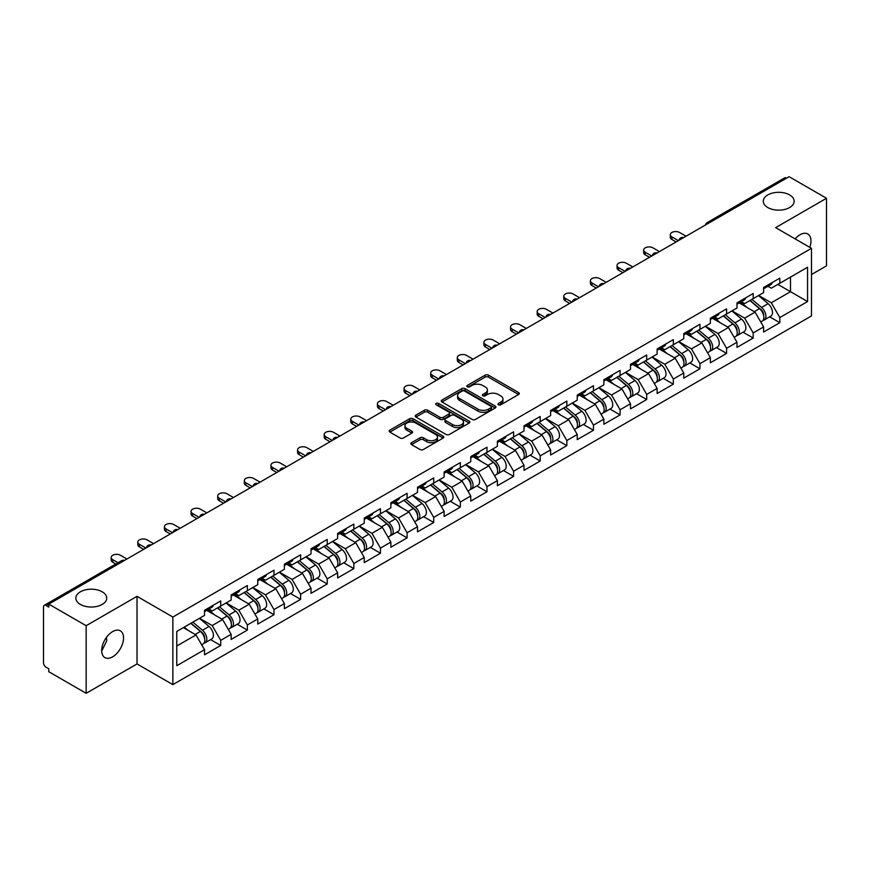 <?xml version="1.0" encoding="UTF-8"?>
<svg xmlns="http://www.w3.org/2000/svg" width="870" height="870" viewBox="0 0 870 870"><rect width="100%" height="100%" fill="white"/><g stroke="black" fill="none" stroke-linecap="round" stroke-linejoin="round"><path stroke-width="1.3" d="M767.797 207.538A15.442 8.917 180 0 1 763.273 201.231A15.442 8.917 180 0 1 772.799 192.999A15.442 8.917 180 0 1 789.634 194.923A15.442 8.917 180 0 1 794.158 201.231A15.442 8.917 180 0 1 784.62 209.474A15.442 8.917 180 0 1 767.797 207.538M80.366 604.422A15.442 8.917 180 0 1 75.842 598.114A15.442 8.917 180 0 1 85.38 589.882A15.442 8.917 180 0 1 102.203 591.807A15.442 8.917 180 0 1 106.727 598.114A15.442 8.917 180 0 1 97.201 606.357A15.442 8.917 180 0 1 80.366 604.422M498.445 404.778A1.653 0.957 0 0 0 500.794 404.778L518.596 394.501A2.371 1.37 0 0 0 519.292 393.534A2.371 1.37 0 0 0 518.596 392.566L488.44 375.155A2.371 1.37 0 0 0 485.09 375.155L467.288 385.432A1.653 0.957 0 0 0 466.809 386.117A1.653 0.957 0 0 0 467.288 386.791A1.653 0.957 0 0 0 469.637 386.791L471.942 385.464A7.58 4.372 0 0 1 482.665 385.464L485.177 386.911A7.58 4.372 0 0 1 487.396 390.01A7.58 4.372 0 0 1 485.177 393.099L482.872 394.425A1.653 0.957 0 0 0 482.382 395.11A1.653 0.957 0 0 0 482.872 395.785A1.653 0.957 0 0 0 485.221 395.785L487.515 394.458A7.58 4.372 0 0 1 498.238 394.458L500.75 395.904A7.58 4.372 0 0 1 502.969 399.004A7.58 4.372 0 0 1 500.75 402.092L498.445 403.43A1.653 0.957 0 0 0 497.966 404.104A1.653 0.957 0 0 0 498.445 404.778L498.445 403.43M106.466 637.362L106.727 640.831L101.703 651.097M112.621 631.62A15.442 8.917 -60 0 1 120.343 630.859A15.442 8.917 -60 0 1 122.713 643.234A15.442 8.917 -60 0 1 112.621 656.839A15.442 8.917 -60 0 1 104.9 657.611A15.442 8.917 -60 0 1 102.529 645.236A15.442 8.917 -60 0 1 112.621 631.62M795.147 238.902A15.442 8.917 -60 0 1 800.052 234.737A15.442 8.917 -60 0 1 807.773 233.976A15.442 8.917 -60 0 1 809.807 247.363M411.553 442.667A2.371 1.37 0 0 0 410.857 443.635A2.371 1.37 0 0 0 411.553 444.603L420.014 449.485A2.371 1.37 0 0 0 423.364 449.485L443.124 438.078A2.371 1.37 0 0 0 443.82 437.11A2.371 1.37 0 0 0 443.124 436.142L412.978 418.731A2.371 1.37 0 0 0 409.629 418.731L389.858 430.139A2.371 1.37 0 0 0 389.162 431.107A2.371 1.37 0 0 0 389.858 432.075L400.069 437.98A2.371 1.37 0 0 0 403.43 437.98L411.88 433.097A2.371 1.37 0 0 0 412.576 432.129A2.371 1.37 0 0 0 411.88 431.161L406.823 428.236A6.34 3.654 0 0 1 404.963 425.647A6.34 3.654 0 0 1 408.878 422.265A6.34 3.654 0 0 1 415.784 423.059L435.631 434.521A6.34 3.654 0 0 1 437.49 437.11A6.34 3.654 0 0 1 433.575 440.481A6.34 3.654 0 0 1 426.67 439.698L423.364 437.784A2.371 1.37 0 0 0 420.014 437.784L411.553 442.667L411.553 444.603L420.014 439.752L420.014 437.784M137.025 596.341L86.163 625.704L48.785 604.128L789.123 176.697L826.5 198.273L775.638 227.635L811.482 248.331L172.858 617.037L137.025 596.341L137.025 663.94L172.858 684.625L172.858 617.037M472.105 419.405A2.371 1.37 0 0 0 475.455 419.405L495.226 407.997A2.371 1.37 0 0 0 495.922 407.029A2.371 1.37 0 0 0 495.226 406.062L465.069 388.651A2.371 1.37 0 0 0 461.72 388.651L441.949 400.069A2.371 1.37 0 0 0 441.264 401.026A2.371 1.37 0 0 0 441.949 401.994L472.105 419.405M436.838 405.137A1.653 0.957 0 0 1 438.523 405.376L438.523 403.397L469.18 421.102A2.371 1.37 0 0 1 469.865 422.07A2.371 1.37 0 0 1 469.18 423.037L449.409 434.445A2.371 1.37 0 0 1 446.06 434.445L415.903 417.034L424.364 412.195L424.364 410.216L415.903 415.099A2.371 1.37 0 0 0 415.207 416.067A2.371 1.37 0 0 0 415.903 417.034L415.903 415.099M424.364 412.195A2.371 1.37 0 0 1 427.714 412.195L427.714 410.216A2.371 1.37 0 0 0 424.364 410.216M427.714 410.216L439.948 417.285A2.371 1.37 0 0 0 443.298 417.285L448.909 414.044A2.371 1.37 0 0 0 449.605 413.076A2.371 1.37 0 0 0 448.909 412.108L436.174 404.757A1.653 0.957 0 0 1 435.685 404.082A1.653 0.957 0 0 1 436.707 403.191A1.653 0.957 0 0 1 438.523 403.397M172.858 684.625L811.482 315.93L811.482 248.331M210.605 639.613L220.73 645.464L220.73 640.342L212.204 625.563L199.567 618.265M220.73 645.464L204.515 654.827L204.515 649.694L176.784 665.713L176.784 631.424L204.515 615.405L204.515 610.283L220.73 600.931L220.73 606.053L231.148 600.039L231.148 594.917L247.352 585.553L247.352 590.676L257.77 584.673L257.77 579.54L273.985 570.187L273.985 575.309L284.392 569.295L284.392 564.173L300.607 554.81L300.607 559.932L311.014 553.929L311.014 548.807L327.229 539.443L327.229 544.566L337.636 538.552L337.636 533.43L353.851 524.077L353.851 529.199L364.258 523.185L364.258 518.063L380.473 508.7L380.473 513.822L390.88 507.819L390.88 502.686L407.095 493.333L407.095 498.456L417.502 492.442L417.502 487.32L433.717 477.956L433.717 483.078L444.135 477.075L444.135 471.953L460.339 462.59L460.339 467.712L470.757 461.698L470.757 456.576L486.972 447.213L486.972 452.346L497.379 446.332L497.379 441.21L513.594 431.846L513.594 436.968L524.001 430.965L524.001 425.832L540.216 416.48L540.216 421.602L550.623 415.588L550.623 410.466L566.838 401.103L566.838 406.225L577.245 400.222L577.245 395.1L593.46 385.736L593.46 390.858L603.867 384.844L603.867 379.722L620.082 370.359L620.082 375.492L630.489 369.478L630.489 364.356L646.704 354.993L646.704 360.115L657.122 354.101L657.122 348.979L673.326 339.626L673.326 344.748L683.744 338.734L683.744 333.612L699.958 324.249L699.958 329.371L710.366 323.368L710.366 318.235L726.58 308.883L726.58 314.005L736.988 307.991L736.988 302.869L753.202 293.505L753.202 298.627L763.61 292.624L763.61 287.502L779.824 278.139L779.824 283.261L807.556 267.253L807.556 301.542L779.824 317.55L771.288 302.771L758.662 295.485M769.7 316.832L779.824 322.672L779.824 317.55M779.824 322.672L763.61 332.035L763.61 326.913L753.202 332.927L744.666 318.137L732.04 310.851M743.078 332.199L753.202 338.049L753.202 332.927M753.202 338.049L736.988 347.402L736.988 342.28L726.58 348.294L718.044 333.514L705.418 326.217M716.456 347.576L726.58 353.416L726.58 348.294M726.58 353.416L710.366 362.779L710.366 357.657L699.958 363.66L691.422 348.881L678.796 341.595M689.823 362.942L699.958 368.782L699.958 363.66M699.958 368.782L683.744 378.146L683.744 373.023L673.326 379.037L664.8 364.258L652.163 356.961M663.201 378.309L673.326 384.159L673.326 379.037M673.326 384.159L657.122 393.523L657.122 388.39L646.704 394.404L638.178 379.624L625.541 372.338M636.579 393.686L646.704 399.526L646.704 394.404M646.704 399.526L630.489 408.889L630.489 403.767L620.082 409.781L611.556 395.002L598.919 387.705M609.957 409.052L620.082 414.903L620.082 409.781M620.082 414.903L603.867 424.255L603.867 419.133L593.46 425.147L584.923 410.368L572.297 403.071M583.335 424.429L593.46 430.269L593.46 425.147M593.46 430.269L577.245 439.633L577.245 434.511L566.838 440.514L558.301 425.734L545.675 418.448M556.713 439.796L566.838 445.647L566.838 440.514M566.838 445.647L550.623 454.999L550.623 449.877L540.216 455.891L531.679 441.112L519.053 433.815M530.091 455.162L540.216 461.013L540.216 455.891M540.216 461.013L524.001 470.376L524.001 465.254L513.594 471.257L505.057 456.478L492.431 449.192M503.469 470.539L513.594 476.379L513.594 471.257M513.594 476.379L497.379 485.743L497.379 480.621L486.972 486.635L478.435 471.855L465.809 464.558M476.836 485.906L486.972 491.757L486.972 486.635M486.972 491.757L470.757 501.12L470.757 495.987L460.339 502.001L451.813 487.222L439.176 479.935M450.214 501.283L460.339 507.123L460.339 502.001M460.339 507.123L444.135 516.486L444.135 511.364L433.717 517.367L425.191 502.588L412.554 495.302M423.592 516.649L433.717 522.5L433.717 517.367M433.717 522.5L417.502 531.853L417.502 526.731L407.095 532.744L398.569 517.965L385.932 510.668M396.97 532.016L407.095 537.867L407.095 532.744M407.095 537.867L390.88 547.23L390.88 542.108L380.473 548.111L371.936 533.332L359.31 526.045M370.348 547.393L380.473 553.233L380.473 548.111M380.473 553.233L364.258 562.596L364.258 557.474L353.851 563.488L345.314 548.709L332.688 541.412M343.726 562.76L353.851 568.61L353.851 563.488M353.851 568.61L337.636 577.974L337.636 572.841L327.229 578.854L318.692 564.075L306.066 556.789M317.104 578.137L327.229 583.977L327.229 578.854M327.229 583.977L311.014 593.34L311.014 588.218L300.607 594.232L292.07 579.442L279.444 572.155M290.482 593.503L300.607 599.354L300.607 594.232M300.607 599.354L284.392 608.706L284.392 603.584L273.985 609.598L265.448 594.819L252.822 587.522M263.849 608.88L273.985 614.72L273.985 609.598M273.985 614.72L257.77 624.084L257.77 618.961L247.352 624.964L238.826 610.185L226.189 602.899M237.227 624.247L247.352 630.087L247.352 624.964M247.352 630.087L231.148 639.45L231.148 634.328L220.73 640.342M208.898 609.076L212.204 610.979L220.73 606.053M212.204 625.563L222.611 619.549L206.679 610.348M231.148 634.328L222.611 619.549M235.52 593.699L238.826 595.602L247.352 590.676M238.826 610.185L249.233 604.182L233.301 594.982M257.77 618.961L249.233 604.182M262.153 578.332L265.448 580.236L273.985 575.309M265.448 594.819L275.855 588.805L259.923 579.616M284.392 603.584L275.855 588.805M288.775 562.955L292.07 564.869L300.607 559.932M292.07 579.442L302.477 573.439L286.556 564.239M311.014 588.218L302.477 573.439M315.397 547.589L318.692 549.492L327.229 544.566M318.692 564.075L329.099 558.061L313.178 548.872M337.636 572.841L329.099 558.061M342.019 532.222L345.314 534.126L353.851 529.199M345.314 548.709L355.732 542.695L339.8 533.495M364.258 557.474L355.732 542.695M368.641 516.845L371.936 518.748L380.473 513.822M371.936 533.332L382.354 527.329L366.422 518.128M390.88 542.108L382.354 527.329M395.263 501.479L398.569 503.382L407.095 498.456M398.569 517.965L408.976 511.951L393.044 502.762M417.502 526.731L408.976 511.951M421.885 486.102L425.191 488.005L433.717 483.078M425.191 502.588L435.598 496.585L419.666 487.385M444.135 511.364L435.598 496.585M448.507 470.735L451.813 472.638L460.339 467.712M451.813 487.222L462.22 481.208L446.288 472.018M470.757 495.987L462.22 481.208M475.14 455.358L478.435 457.272L486.972 452.346M478.435 471.855L488.842 465.841L472.921 456.641M497.379 480.621L488.842 465.841M501.762 439.992L505.057 441.895L513.594 436.968M505.057 456.478L515.464 450.464L499.543 441.275M524.001 465.254L515.464 450.464M528.384 424.625L531.679 426.528L540.216 421.602M531.679 441.112L542.086 435.098L526.165 425.898M550.623 449.877L542.086 435.098M555.006 409.248L558.301 411.151L566.838 406.225M558.301 425.734L568.719 419.731L552.787 410.531M577.245 434.511L568.719 419.731M581.628 393.882L584.923 395.785L593.46 390.858M584.923 410.368L595.341 404.354L579.409 395.165M603.867 419.133L595.341 404.354M608.25 378.504L611.556 380.418L620.082 375.492M611.556 395.002L621.963 388.988L606.031 379.788M630.489 403.767L621.963 388.988M634.872 363.138L638.178 365.041L646.704 360.115M638.178 379.624L648.585 373.611L632.653 364.421M657.122 388.39L648.585 373.611M661.494 347.772L664.8 349.675L673.326 344.748M664.8 364.258L675.207 358.244L659.275 349.044M683.744 373.023L675.207 358.244M688.126 332.394L691.422 334.297L699.958 329.371M691.422 348.881L701.829 342.878L685.908 333.678M710.366 357.657L701.829 342.878M714.748 317.028L718.044 318.931L726.58 314.005M718.044 333.514L728.451 327.501L712.53 318.311M736.988 342.28L728.451 327.501M741.37 301.651L744.666 303.565L753.202 298.627M744.666 318.137L755.073 312.134L739.152 302.934M763.61 326.913L755.073 312.134M786.567 178.176L709.257 222.818M708.169 223.438A3.621 2.088 120 0 1 709.083 222.709A3.621 2.088 60 0 0 707.277 222.535L784.588 177.904A3.621 2.088 60 0 1 786.393 178.078M767.992 286.284L771.288 288.188L779.824 283.261M771.288 302.771L790.493 291.689L790.493 277.106L807.556 267.253M777.856 284.392L807.556 301.542M811.482 274.539L826.5 265.872L826.5 198.273M86.163 625.704L86.163 693.303L48.785 671.727L48.785 668.769L46.056 667.192A3.621 2.088 -120 0 1 43.5 662.755L43.5 606.988A3.621 2.088 -120 0 1 44.25 605.324A3.621 2.088 -120 0 1 46.056 605.509L48.785 607.086L48.785 604.128M86.163 693.303L137.025 663.94M176.784 646.008L195.989 634.915L183.352 627.629M204.515 649.694L195.989 634.915M499.108 405.018L500.75 404.061A7.58 4.372 0 0 0 502.969 400.972L502.969 399.004M487.396 390.01L487.396 391.978A7.58 4.372 0 0 1 485.177 395.067L483.535 396.024M518.563 394.523L488.44 377.134A2.371 1.37 0 0 0 485.09 377.134L467.951 387.019M495.193 408.008L465.069 390.619A2.371 1.37 0 0 0 461.72 390.619L441.982 402.016L441.949 400.069M491.039 407.704A1.653 0.957 0 0 0 491.517 407.029A1.653 0.957 0 0 0 491.039 406.355L464.569 391.065A1.653 0.957 0 0 0 462.22 391.065L459.795 392.468A7.58 4.372 0 0 0 457.576 395.567A7.58 4.372 0 0 0 459.795 398.667L477.891 409.107A7.58 4.372 0 0 0 488.603 409.107L491.039 407.704L491.039 409.672A1.653 0.957 0 0 0 491.517 408.998L491.517 407.029M457.576 395.567L457.576 397.536A7.58 4.372 0 0 0 459.795 400.635L459.795 398.667M491.039 409.672L488.603 411.075A7.58 4.372 0 0 1 477.891 411.075L459.795 400.635M427.714 412.195L439.948 419.253A2.371 1.37 0 0 0 443.298 419.253L448.909 416.012A2.371 1.37 0 0 0 449.605 415.044L449.605 413.076M438.523 405.376L469.147 423.048M452.628 424.603A6.34 3.654 0 0 0 459.545 425.397A6.34 3.654 0 0 0 463.449 422.015A6.34 3.654 0 0 0 461.6 419.427L454.597 415.392A2.371 1.37 0 0 0 451.247 415.392L445.636 418.633A2.371 1.37 0 0 0 444.951 419.601A2.371 1.37 0 0 0 445.636 420.569L452.628 424.603L452.628 426.572A6.34 3.654 0 0 0 459.545 427.366A6.34 3.654 0 0 0 463.449 423.994L463.449 422.015M444.951 419.601L444.951 421.569A2.371 1.37 0 0 0 445.636 422.537L445.636 420.569M452.628 426.572L445.636 422.537M437.49 437.11L437.49 439.078A6.34 3.654 0 0 1 433.575 442.46A6.34 3.654 0 0 1 426.67 441.666L423.364 439.752A2.371 1.37 0 0 0 420.014 439.752M404.963 425.647L404.963 427.616A6.34 3.654 0 0 0 406.823 430.204L406.823 428.236M411.858 433.108L406.823 430.204M443.124 436.142L443.124 438.078L412.978 420.699A2.371 1.37 0 0 0 409.629 420.699L389.89 432.096M761.576 310.166L760.391 309.481M763.11 320.323A7.96 4.6 -120 0 0 764.262 319.964A7.96 4.6 -120 0 0 765.698 314.396A7.96 4.6 -120 0 0 761.544 307.458L751.941 299.356M764.262 319.964L770.831 316.169A7.96 4.6 -120 0 0 772.266 310.612A7.96 4.6 -120 0 0 768.123 303.673L758.51 295.561M750.092 300.422L761.054 309.666A4.829 2.784 60 0 1 763.653 315.614M760.771 321.987L762.218 321.15A7.96 4.6 -120 0 0 763.653 315.582A7.96 4.6 -120 0 0 759.499 308.643L749.896 300.541M747.123 307.545L740.642 302.075M686.049 236.216L679.557 232.464A5.427 3.132 0 0 0 673.641 231.79A5.427 3.132 0 0 0 670.291 234.683A5.427 3.132 0 0 0 671.879 236.901L671.879 239.467A5.427 3.132 180 0 1 670.291 237.249L670.291 234.683M676.142 241.925L671.879 239.467M765.752 286.263A7.96 4.6 60 0 1 764.262 288.438A7.96 4.6 60 0 1 763.61 288.709M772.321 282.467A7.96 4.6 60 0 1 770.831 284.642L764.262 288.438M678.361 240.642L671.879 236.901M734.954 325.543L733.758 324.847M736.488 335.7A7.96 4.6 -120 0 0 737.64 335.341A7.96 4.6 -120 0 0 739.076 329.773A7.96 4.6 -120 0 0 734.922 322.835L725.319 314.733M737.64 335.341L744.209 331.546A7.96 4.6 -120 0 0 745.644 325.978A7.96 4.6 -120 0 0 741.501 319.04L731.887 310.938M723.47 315.799L734.421 325.043A4.829 2.784 60 0 1 737.031 330.991M734.139 337.353L735.596 336.516A7.96 4.6 -120 0 0 737.02 330.959A7.96 4.6 -120 0 0 732.877 324.01L723.274 315.908M720.501 322.911L714.02 317.441M708.332 340.909L707.136 340.224M709.866 351.067A7.96 4.6 -120 0 0 711.018 350.708A7.96 4.6 -120 0 0 712.454 345.14A7.96 4.6 -120 0 0 708.3 338.202L698.697 330.1M711.018 350.708L717.587 346.912A7.96 4.6 -120 0 0 719.022 341.344A7.96 4.6 -120 0 0 714.868 334.406L705.265 326.304M696.848 331.165L707.799 340.409A4.829 2.784 60 0 1 710.409 346.358M707.517 352.731L708.974 351.893A7.96 4.6 -120 0 0 710.398 346.325A7.96 4.6 -120 0 0 706.255 339.387L696.652 331.285M693.879 338.278L687.398 332.818M681.71 356.287L680.514 355.591M683.233 366.433A7.96 4.6 -120 0 0 684.396 366.074A7.96 4.6 -120 0 0 685.821 360.517A7.96 4.6 -120 0 0 681.678 353.579L672.075 345.466M684.396 366.074L690.965 362.29A7.96 4.6 -120 0 0 692.4 356.722A7.96 4.6 -120 0 0 688.246 349.783L678.643 341.682M670.226 346.543L681.177 355.786A4.829 2.784 60 0 1 683.787 361.735M680.895 368.097L682.352 367.26A7.96 4.6 -120 0 0 683.776 361.692A7.96 4.6 -120 0 0 679.633 354.753L670.03 346.651M667.257 353.655L660.776 348.185M655.088 371.653L653.892 370.968M656.611 381.81A7.96 4.6 -120 0 0 657.774 381.451A7.96 4.6 -120 0 0 659.199 375.883A7.96 4.6 -120 0 0 655.056 368.945L645.453 360.843M657.774 381.451L664.343 377.656A7.96 4.6 -120 0 0 665.778 372.088A7.96 4.6 -120 0 0 661.624 365.15L652.021 357.048M643.604 361.909L654.555 371.153A4.829 2.784 60 0 1 657.165 377.101M654.273 383.474L655.719 382.626A7.96 4.6 -120 0 0 657.154 377.069A7.96 4.6 -120 0 0 653.011 370.131L643.398 362.029M640.635 369.021L634.154 363.551M628.466 387.03L627.27 386.334M629.989 397.177A7.96 4.6 -120 0 0 631.152 396.818A7.96 4.6 -120 0 0 632.577 391.25A7.96 4.6 -120 0 0 628.434 384.312L618.831 376.21M631.152 396.818L637.721 393.022A7.96 4.6 -120 0 0 639.145 387.465A7.96 4.6 -120 0 0 635.002 380.527L625.399 372.414M616.971 377.275L627.933 386.519A4.829 2.784 60 0 1 630.543 392.468M627.651 398.841L629.097 398.003A7.96 4.6 -120 0 0 630.532 392.435A7.96 4.6 -120 0 0 626.389 385.497L616.776 377.395M614.013 384.399L607.532 378.928M659.416 251.582L652.935 247.841A5.427 3.132 0 0 0 647.019 247.156A5.427 3.132 0 0 0 643.669 250.06A5.427 3.132 0 0 0 645.257 252.278L645.257 254.834A5.427 3.132 180 0 1 643.669 252.615L643.669 250.06M649.52 257.302L645.257 254.834M739.119 301.64A7.96 4.6 60 0 1 737.64 303.804A7.96 4.6 60 0 1 736.988 304.076M745.699 297.844A7.96 4.6 60 0 1 744.209 300.009L737.64 303.804M651.739 256.019L645.257 252.278M632.794 266.959L626.313 263.208A5.427 3.132 0 0 0 620.397 262.533A5.427 3.132 0 0 0 617.047 265.426A5.427 3.132 0 0 0 618.635 267.645L618.635 270.211A5.427 3.132 180 0 1 617.047 267.993L617.047 265.426M622.898 272.669L618.635 270.211M712.497 317.006A7.96 4.6 60 0 1 711.018 319.181A7.96 4.6 60 0 1 710.366 319.442M719.077 313.211A7.96 4.6 60 0 1 717.587 315.386L711.018 319.181M625.117 271.386L618.635 267.645M606.172 282.326L599.691 278.585A5.427 3.132 0 0 0 593.775 277.9A5.427 3.132 0 0 0 590.415 280.803A5.427 3.132 0 0 0 592.013 283.011L592.013 285.577A5.427 3.132 180 0 1 590.415 283.359L590.415 280.803M596.276 288.035L592.013 285.577M685.875 332.373A7.96 4.6 60 0 1 684.396 334.548A7.96 4.6 60 0 1 683.744 334.819M692.444 328.588A7.96 4.6 60 0 1 690.965 330.752L684.396 334.548M598.495 286.763L592.013 283.011M579.55 297.692L573.069 293.951A5.427 3.132 0 0 0 567.153 293.277A5.427 3.132 0 0 0 563.793 296.17A5.427 3.132 0 0 0 565.391 298.388L565.391 300.944A5.427 3.132 180 0 1 563.793 298.736L563.793 296.17M569.654 303.412L565.391 300.944M659.253 347.75A7.96 4.6 60 0 1 657.774 349.914A7.96 4.6 60 0 1 657.122 350.186M665.822 343.954A7.96 4.6 60 0 1 664.343 346.129L657.774 349.914M571.873 302.129L565.391 298.388M552.928 313.069L546.447 309.328A5.427 3.132 0 0 0 540.52 308.643A5.427 3.132 0 0 0 537.171 311.536A5.427 3.132 0 0 0 538.758 313.755L538.758 316.321A5.427 3.132 180 0 1 537.171 314.103L537.171 311.536M543.032 318.779L538.758 316.321M632.631 363.116A7.96 4.6 60 0 1 631.152 365.291A7.96 4.6 60 0 1 630.489 365.563M639.2 359.321A7.96 4.6 60 0 1 637.721 361.496L631.152 365.291M545.251 317.506L538.758 313.755M601.844 402.397L600.648 401.712M603.367 412.554A7.96 4.6 -120 0 0 604.53 412.195A7.96 4.6 -120 0 0 605.955 406.627A7.96 4.6 -120 0 0 601.812 399.689L592.198 391.587M604.53 412.195L611.099 408.4A7.96 4.6 -120 0 0 612.524 402.832A7.96 4.6 -120 0 0 608.38 395.894L598.778 387.792M590.349 392.653L601.311 401.896A4.829 2.784 60 0 1 603.91 407.845M601.029 414.207L602.475 413.37A7.96 4.6 -120 0 0 603.91 407.812A7.96 4.6 -120 0 0 599.756 400.874L590.154 392.762M587.391 399.765L580.899 394.295M526.306 328.436L519.814 324.695A5.427 3.132 0 0 0 513.898 324.01A5.427 3.132 0 0 0 510.549 326.913A5.427 3.132 0 0 0 512.136 329.132L512.136 331.688A5.427 3.132 180 0 1 510.549 329.469L510.549 326.913M516.41 334.156L512.136 331.688M606.009 378.493A7.96 4.6 60 0 1 604.53 380.658A7.96 4.6 60 0 1 603.867 380.929M612.578 374.698A7.96 4.6 60 0 1 611.099 376.862L604.53 380.658M518.629 332.873L512.136 329.132M575.211 417.763L574.026 417.078M576.745 427.92A7.96 4.6 -120 0 0 577.897 427.561A7.96 4.6 -120 0 0 579.333 421.993A7.96 4.6 -120 0 0 575.19 415.055L565.576 406.953M577.897 427.561L584.477 423.766A7.96 4.6 -120 0 0 585.901 418.198A7.96 4.6 -120 0 0 581.758 411.26L572.155 403.158M563.727 408.019L574.689 417.263A4.829 2.784 60 0 1 577.288 423.212M574.407 429.584L575.853 428.747A7.96 4.6 -120 0 0 577.288 423.179A7.96 4.6 -120 0 0 573.134 416.241L563.532 408.139M560.758 415.142L554.277 409.672M499.684 343.813L493.192 340.061A5.427 3.132 0 0 0 487.276 339.387A5.427 3.132 0 0 0 483.927 342.28A5.427 3.132 0 0 0 485.514 344.498L485.514 347.065A5.427 3.132 180 0 1 483.927 344.846L483.927 342.28M489.777 349.522L485.514 347.065M579.387 393.86A7.96 4.6 60 0 1 577.897 396.035A7.96 4.6 60 0 1 577.245 396.296M585.956 390.064A7.96 4.6 60 0 1 584.477 392.239L577.897 396.035M491.996 348.239L485.514 344.498M548.589 433.14L547.404 432.444M550.123 443.287A7.96 4.6 -120 0 0 551.275 442.928A7.96 4.6 -120 0 0 552.711 437.371A7.96 4.6 -120 0 0 548.557 430.433L538.954 422.32M551.275 442.928L557.844 439.143A7.96 4.6 -120 0 0 559.279 433.575A7.96 4.6 -120 0 0 555.136 426.637L545.523 418.535M537.105 423.396L548.067 432.64A4.829 2.784 60 0 1 550.666 438.589M547.785 444.951L549.231 444.113A7.96 4.6 -120 0 0 550.666 438.545A7.96 4.6 -120 0 0 546.512 431.607L536.91 423.505M534.136 430.509L527.655 425.038M473.062 359.179L466.57 355.438A5.427 3.132 0 0 0 460.654 354.753A5.427 3.132 0 0 0 457.305 357.657A5.427 3.132 0 0 0 458.892 359.865L458.892 362.431A5.427 3.132 180 0 1 457.305 360.213L457.305 357.657M463.155 364.9L458.892 362.431M552.765 409.237A7.96 4.6 60 0 1 551.275 411.401A7.96 4.6 60 0 1 550.623 411.673M559.334 405.442A7.96 4.6 60 0 1 557.844 407.606L551.275 411.401M465.374 363.616L458.892 359.865M521.967 448.507L520.771 447.822M523.501 458.664A7.96 4.6 -120 0 0 524.654 458.305A7.96 4.6 -120 0 0 526.089 452.737A7.96 4.6 -120 0 0 521.935 445.799L512.332 437.697M524.654 458.305L531.222 454.51A7.96 4.6 -120 0 0 532.657 448.942A7.96 4.6 -120 0 0 528.514 442.003L518.901 433.902M510.483 438.763L521.434 448.006A4.829 2.784 60 0 1 524.044 453.955M521.152 460.328L522.609 459.49A7.96 4.6 -120 0 0 524.034 453.922A7.96 4.6 -120 0 0 519.89 446.984L510.288 438.882M507.514 445.875L501.033 440.405M446.43 374.546L439.948 370.805A5.427 3.132 0 0 0 434.032 370.131A5.427 3.132 0 0 0 430.683 373.023A5.427 3.132 0 0 0 432.27 375.242L432.27 377.797A5.427 3.132 180 0 1 430.683 375.59L430.683 373.023M436.533 380.266L432.27 377.797M526.132 424.603A7.96 4.6 60 0 1 524.654 426.768A7.96 4.6 60 0 1 524.001 427.039M532.712 420.808A7.96 4.6 60 0 1 531.222 422.983L524.654 426.768M438.752 378.983L432.27 375.242M495.345 463.884L494.149 463.188M496.879 474.03A7.96 4.6 -120 0 0 498.031 473.671A7.96 4.6 -120 0 0 499.467 468.103A7.96 4.6 -120 0 0 495.313 461.165L485.71 453.063M498.031 473.671L504.6 469.876A7.96 4.6 -120 0 0 506.035 464.319A7.96 4.6 -120 0 0 501.881 457.381L492.279 449.268M483.861 454.14L494.812 463.384A4.829 2.784 60 0 1 497.422 469.321M494.53 475.694L495.987 474.857A7.96 4.6 -120 0 0 497.412 469.289A7.96 4.6 -120 0 0 493.268 462.351L483.666 454.249M480.892 461.252L474.411 455.782M419.808 389.923L413.326 386.182A5.427 3.132 0 0 0 407.41 385.497A5.427 3.132 0 0 0 404.061 388.39A5.427 3.132 0 0 0 405.648 390.608L405.648 393.175A5.427 3.132 180 0 1 404.061 390.956L404.061 388.39M409.911 395.632L405.648 393.175M499.51 439.97A7.96 4.6 60 0 1 498.031 442.145A7.96 4.6 60 0 1 497.379 442.417M506.09 436.185A7.96 4.6 60 0 1 504.6 438.349L498.031 442.145M412.13 394.36L405.648 390.608M468.723 479.25L467.527 478.565M470.246 489.408A7.96 4.6 -120 0 0 471.409 489.049A7.96 4.6 -120 0 0 472.834 483.481A7.96 4.6 -120 0 0 468.691 476.542L459.088 468.441M471.409 489.049L477.978 485.253A7.96 4.6 -120 0 0 479.413 479.685A7.96 4.6 -120 0 0 475.259 472.747L465.657 464.645M457.239 469.506L468.19 478.75A4.829 2.784 60 0 1 470.8 484.699M467.908 491.061L469.365 490.223A7.96 4.6 -120 0 0 470.79 484.666A7.96 4.6 -120 0 0 466.646 477.728L457.044 469.615M454.27 476.619L447.789 471.148M393.186 405.289L386.704 401.548A5.427 3.132 0 0 0 380.788 400.874A5.427 3.132 0 0 0 377.428 403.767A5.427 3.132 0 0 0 379.026 405.985L379.026 408.541A5.427 3.132 180 0 1 377.428 406.323L377.428 403.767M383.289 411.01L379.026 408.541M472.888 455.347A7.96 4.6 60 0 1 471.409 457.511A7.96 4.6 60 0 1 470.757 457.783M479.457 451.552A7.96 4.6 60 0 1 477.978 453.716L471.409 457.511M385.508 409.726L379.026 405.985M442.101 494.617L440.905 493.932M443.624 504.774A7.96 4.6 -120 0 0 444.787 504.415A7.96 4.6 -120 0 0 446.212 498.847A7.96 4.6 -120 0 0 442.069 491.909L432.466 483.807M444.787 504.415L451.356 500.62A7.96 4.6 -120 0 0 452.791 495.052A7.96 4.6 -120 0 0 448.637 488.113L439.035 480.012M430.617 484.873L441.568 494.116A4.829 2.784 60 0 1 444.178 500.065M441.286 506.438L442.732 505.6A7.96 4.6 -120 0 0 444.168 500.032A7.96 4.6 -120 0 0 440.024 493.094L430.411 484.992M427.648 491.996L421.167 486.526M366.564 420.667L360.082 416.915A5.427 3.132 0 0 0 354.166 416.241A5.427 3.132 0 0 0 350.806 419.133A5.427 3.132 0 0 0 352.404 421.352L352.404 423.918A5.427 3.132 180 0 1 350.806 421.7L350.806 419.133M356.667 426.376L352.404 423.918M446.266 470.713A7.96 4.6 60 0 1 444.787 472.888A7.96 4.6 60 0 1 444.135 473.16M452.835 466.918A7.96 4.6 60 0 1 451.356 469.093L444.787 472.888M358.886 425.093L352.404 421.352M415.479 509.994L414.283 509.298M417.002 520.151A7.96 4.6 -120 0 0 418.165 519.781A7.96 4.6 -120 0 0 419.59 514.224A7.96 4.6 -120 0 0 415.447 507.286L405.844 499.184M418.165 519.781L424.734 515.997A7.96 4.6 -120 0 0 426.159 510.429A7.96 4.6 -120 0 0 422.015 503.491L412.413 495.389M403.984 500.25L414.946 509.494A4.829 2.784 60 0 1 417.556 515.442M414.664 521.804L416.11 520.967A7.96 4.6 -120 0 0 417.546 515.399A7.96 4.6 -120 0 0 413.402 508.461L403.789 500.359M401.026 507.362L394.545 501.892M339.942 436.033L333.46 432.292A5.427 3.132 0 0 0 327.533 431.607A5.427 3.132 0 0 0 324.184 434.511A5.427 3.132 0 0 0 325.772 436.729L325.772 439.285A5.427 3.132 180 0 1 324.184 437.066L324.184 434.511M330.045 441.753L325.772 439.285M419.644 486.091A7.96 4.6 60 0 1 418.165 488.255A7.96 4.6 60 0 1 417.502 488.527M426.213 482.295A7.96 4.6 60 0 1 424.734 484.459L418.165 488.255M332.264 440.47L325.772 436.729M388.857 525.36L387.661 524.675M390.38 535.518A7.96 4.6 -120 0 0 391.543 535.159A7.96 4.6 -120 0 0 392.968 529.591A7.96 4.6 -120 0 0 388.825 522.653L379.211 514.551M391.543 535.159L398.112 531.363A7.96 4.6 -120 0 0 399.537 525.795A7.96 4.6 -120 0 0 395.393 518.857L385.791 510.755M377.362 515.616L388.324 524.86A4.829 2.784 60 0 1 390.924 530.809M388.042 537.181L389.488 536.344A7.96 4.6 -120 0 0 390.924 530.776A7.96 4.6 -120 0 0 386.769 523.838L377.167 515.736M374.394 522.729L367.912 517.269M313.32 451.41L306.827 447.658A5.427 3.132 0 0 0 300.911 446.984A5.427 3.132 0 0 0 297.562 449.877A5.427 3.132 0 0 0 299.149 452.096L299.149 454.662A5.427 3.132 180 0 1 297.562 452.443L297.562 449.877M303.423 457.12L299.149 454.662M393.022 501.457A7.96 4.6 60 0 1 391.543 503.632A7.96 4.6 60 0 1 390.88 503.893M399.591 497.662A7.96 4.6 60 0 1 398.112 499.837L391.543 503.632M305.642 455.837L299.149 452.096M362.224 540.738L361.039 540.042M363.758 550.884A7.96 4.6 -120 0 0 364.911 550.525A7.96 4.6 -120 0 0 366.346 544.968A7.96 4.6 -120 0 0 362.203 538.03L352.589 529.917M364.911 550.525L371.49 546.73A7.96 4.6 -120 0 0 372.915 541.173A7.96 4.6 -120 0 0 368.771 534.234L359.169 526.132M350.74 530.994L361.702 540.237A4.829 2.784 60 0 1 364.302 546.186M361.42 552.548L362.866 551.71A7.96 4.6 -120 0 0 364.302 546.142A7.96 4.6 -120 0 0 360.147 539.204L350.545 531.102M347.772 538.106L341.29 532.636M286.698 466.777L280.205 463.036A5.427 3.132 0 0 0 274.289 462.351A5.427 3.132 0 0 0 270.94 465.254A5.427 3.132 0 0 0 272.527 467.462L272.527 470.028A5.427 3.132 180 0 1 270.94 467.81L270.94 465.254M276.791 472.486L272.527 470.028M366.4 516.823A7.96 4.6 60 0 1 364.911 518.998A7.96 4.6 60 0 1 364.258 519.27M372.969 513.039A7.96 4.6 60 0 1 371.49 515.203L364.911 518.998M279.009 471.214L272.527 467.462M335.603 556.104L334.417 555.419M337.136 566.261A7.96 4.6 -120 0 0 338.289 565.902A7.96 4.6 -120 0 0 339.724 560.334A7.96 4.6 -120 0 0 335.57 553.396L325.967 545.294M338.289 565.902L344.857 562.107A7.96 4.6 -120 0 0 346.293 556.539A7.96 4.6 -120 0 0 342.149 549.601L332.536 541.499M324.118 546.36L335.08 555.604A4.829 2.784 60 0 1 337.68 561.552M334.798 567.914L336.244 567.077A7.96 4.6 -120 0 0 337.68 561.52A7.96 4.6 -120 0 0 333.525 554.581L323.923 546.48M321.15 553.472L314.668 548.002M260.076 482.143L253.583 478.402A5.427 3.132 0 0 0 247.667 477.728A5.427 3.132 0 0 0 244.318 480.621A5.427 3.132 0 0 0 245.905 482.839L245.905 485.395A5.427 3.132 180 0 1 244.318 483.176L244.318 480.621M250.168 487.863L245.905 485.395M339.778 532.201A7.96 4.6 60 0 1 338.289 534.365A7.96 4.6 60 0 1 337.636 534.637M346.347 528.405A7.96 4.6 60 0 1 344.857 530.58L338.289 534.365M252.387 486.58L245.905 482.839M308.981 571.481L307.784 570.785M310.514 581.628A7.96 4.6 -120 0 0 311.667 581.269A7.96 4.6 -120 0 0 313.102 575.701A7.96 4.6 -120 0 0 308.948 568.762L299.345 560.661M311.667 581.269L318.235 577.473A7.96 4.6 -120 0 0 319.671 571.916A7.96 4.6 -120 0 0 315.527 564.978L305.914 556.865M297.496 561.726L308.448 570.97A4.829 2.784 60 0 1 311.058 576.919M308.165 583.291L309.622 582.454A7.96 4.6 -120 0 0 311.047 576.886A7.96 4.6 -120 0 0 306.903 569.948L297.301 561.846M294.528 568.85L288.046 563.379M233.443 497.52L226.961 493.768A5.427 3.132 0 0 0 221.045 493.094A5.427 3.132 0 0 0 217.696 495.987A5.427 3.132 0 0 0 219.283 498.205L219.283 500.772A5.427 3.132 180 0 1 217.696 498.553L217.696 495.987M223.546 503.23L219.283 500.772M313.146 547.567A7.96 4.6 60 0 1 311.667 549.742A7.96 4.6 60 0 1 311.014 550.014M319.725 543.772A7.96 4.6 60 0 1 318.235 545.947L311.667 549.742M225.765 501.946L219.283 498.205M282.358 586.848L281.162 586.152M283.892 597.005A7.96 4.6 -120 0 0 285.045 596.646A7.96 4.6 -120 0 0 286.48 591.078A7.96 4.6 -120 0 0 282.326 584.14L272.723 576.038M285.045 596.646L291.613 592.851A7.96 4.6 -120 0 0 293.049 587.283A7.96 4.6 -120 0 0 288.894 580.344L279.292 572.242M270.875 577.104L281.826 586.347A4.829 2.784 60 0 1 284.436 592.296M281.543 598.658L283 597.82A7.96 4.6 -120 0 0 284.425 592.263A7.96 4.6 -120 0 0 280.281 585.325L270.679 577.212M267.906 584.216L261.424 578.746M206.821 512.887L200.339 509.146A5.427 3.132 0 0 0 194.423 508.461A5.427 3.132 0 0 0 191.074 511.364A5.427 3.132 0 0 0 192.661 513.583L192.661 516.138A5.427 3.132 180 0 1 191.074 513.92L191.074 511.364M196.924 518.607L192.661 516.138M286.524 562.944A7.96 4.6 60 0 1 285.045 565.108A7.96 4.6 60 0 1 284.392 565.38M293.103 559.149A7.96 4.6 60 0 1 291.613 561.313L285.045 565.108M199.143 517.324L192.661 513.583M255.736 602.214L254.54 601.529M257.259 612.371A7.96 4.6 -120 0 0 258.423 612.012A7.96 4.6 -120 0 0 259.847 606.444A7.96 4.6 -120 0 0 255.704 599.506L246.101 591.404M258.423 612.012L264.991 608.217A7.96 4.6 -120 0 0 266.427 602.649A7.96 4.6 -120 0 0 262.272 595.711L252.67 587.609M244.252 592.47L255.204 601.714A4.829 2.784 60 0 1 257.814 607.662M254.921 614.035L256.378 613.198A7.96 4.6 -120 0 0 257.803 607.63A7.96 4.6 -120 0 0 253.659 600.692L244.057 592.59M241.284 599.582L234.802 594.123M180.199 528.264L173.717 524.512A5.427 3.132 0 0 0 167.801 523.838A5.427 3.132 0 0 0 164.441 526.731A5.427 3.132 0 0 0 166.04 528.949L166.04 531.516A5.427 3.132 180 0 1 164.441 529.297L164.441 526.731M170.302 533.973L166.04 531.516M259.902 578.311A7.96 4.6 60 0 1 258.423 580.486A7.96 4.6 60 0 1 257.77 580.747M266.47 574.515A7.96 4.6 60 0 1 264.991 576.69L258.423 580.486M172.521 532.69L166.04 528.949M229.114 617.591L227.918 616.895M230.637 627.738A7.96 4.6 -120 0 0 231.801 627.379A7.96 4.6 -120 0 0 233.225 621.822A7.96 4.6 -120 0 0 229.082 614.883L219.479 606.771M231.801 627.379L238.369 623.594A7.96 4.6 -120 0 0 239.805 618.026A7.96 4.6 -120 0 0 235.65 611.088L226.048 602.986M217.63 607.847L228.582 617.091A4.829 2.784 60 0 1 231.192 623.04M228.299 629.401L229.745 628.564A7.96 4.6 -120 0 0 231.181 622.996A7.96 4.6 -120 0 0 227.037 616.058L217.424 607.956M214.662 614.959L208.18 609.489M153.577 543.63L147.095 539.889A5.427 3.132 0 0 0 141.179 539.204A5.427 3.132 0 0 0 137.819 542.108A5.427 3.132 0 0 0 139.417 544.315L139.417 546.882A5.427 3.132 180 0 1 137.819 544.663L137.819 542.108M143.68 549.34L139.417 546.882M233.28 593.677A7.96 4.6 60 0 1 231.801 595.852A7.96 4.6 60 0 1 231.148 596.124M239.848 589.893A7.96 4.6 60 0 1 238.369 592.057L231.801 595.852M145.899 548.067L139.417 544.315M202.492 632.958L201.296 632.272M204.015 643.115A7.96 4.6 -120 0 0 205.179 642.756A7.96 4.6 -120 0 0 206.603 637.188A7.96 4.6 -120 0 0 202.46 630.25L192.857 622.148M205.179 642.756L211.747 638.961A7.96 4.6 -120 0 0 213.172 633.393A7.96 4.6 -120 0 0 209.028 626.454L199.426 618.352M190.998 623.214L201.96 632.457A4.829 2.784 60 0 1 204.57 638.406M201.677 644.779L203.123 643.941A7.96 4.6 -120 0 0 204.559 638.373A7.96 4.6 -120 0 0 200.415 631.435L190.802 623.333M188.04 630.326L184.233 627.118M126.955 558.997L120.473 555.256A5.427 3.132 0 0 0 114.546 554.581A5.427 3.132 0 0 0 111.197 557.474A5.427 3.132 0 0 0 112.785 559.693L112.785 562.248A5.427 3.132 180 0 1 111.197 560.041L111.197 557.474M115.83 564.01L112.785 562.248M206.658 609.054A7.96 4.6 60 0 1 205.179 611.218A7.96 4.6 60 0 1 204.515 611.49M213.226 605.259A7.96 4.6 60 0 1 211.747 607.434L205.179 611.218M118.048 562.727L112.785 559.693M123.54 560.976L46.056 605.509M124.29 560.541A3.621 2.088 -60 0 0 123.366 560.878A3.621 2.088 -120 0 0 121.561 560.693L44.25 605.324M681.547 238.815A3.621 2.088 120 0 1 682.461 238.086A3.621 2.088 -60 0 1 683.385 237.749M654.914 254.181A3.621 2.088 120 0 1 655.839 253.453A3.621 2.088 -60 0 1 656.752 253.126M628.292 269.559A3.621 2.088 120 0 1 629.217 268.83A3.621 2.088 -60 0 1 630.13 268.493M601.67 284.925A3.621 2.088 120 0 1 602.595 284.196A3.621 2.088 -60 0 1 603.508 283.859M575.048 300.291A3.621 2.088 120 0 1 575.973 299.574A3.621 2.088 -60 0 1 576.886 299.236M548.426 315.669A3.621 2.088 120 0 1 549.34 314.94A3.621 2.088 -60 0 1 550.264 314.603M521.804 331.035A3.621 2.088 120 0 1 522.718 330.306A3.621 2.088 -60 0 1 523.642 329.98M495.182 346.412A3.621 2.088 120 0 1 496.096 345.684A3.621 2.088 -60 0 1 497.02 345.346M468.56 361.779A3.621 2.088 120 0 1 469.474 361.05A3.621 2.088 -60 0 1 470.398 360.724M441.927 377.145A3.621 2.088 120 0 1 442.852 376.427A3.621 2.088 -60 0 1 443.765 376.09M415.305 392.522A3.621 2.088 120 0 1 416.23 391.794A3.621 2.088 -60 0 1 417.143 391.456M388.683 407.889A3.621 2.088 120 0 1 389.608 407.16A3.621 2.088 -60 0 1 390.521 406.834M362.061 423.266A3.621 2.088 120 0 1 362.986 422.537A3.621 2.088 -60 0 1 363.899 422.2M335.439 438.632A3.621 2.088 120 0 1 336.353 437.904A3.621 2.088 -60 0 1 337.277 437.577M308.817 454.01A3.621 2.088 120 0 1 309.731 453.281A3.621 2.088 -60 0 1 310.655 452.944M282.195 469.376A3.621 2.088 120 0 1 283.109 468.647A3.621 2.088 -60 0 1 284.033 468.31M255.573 484.742A3.621 2.088 120 0 1 256.487 484.014A3.621 2.088 -60 0 1 257.411 483.687M228.94 500.119A3.621 2.088 120 0 1 229.865 499.391A3.621 2.088 -60 0 1 230.778 499.054M202.318 515.486A3.621 2.088 120 0 1 203.243 514.757A3.621 2.088 -60 0 1 204.156 514.431M175.696 530.863A3.621 2.088 120 0 1 176.621 530.135A3.621 2.088 -60 0 1 177.534 529.797M149.075 546.229A3.621 2.088 120 0 1 149.999 545.501A3.621 2.088 -60 0 1 150.912 545.164M500.75 404.061L500.75 402.092M482.872 395.785L482.872 394.425M485.177 395.067L485.177 393.099M467.288 386.791L467.288 385.432M485.09 377.134L485.09 375.155M488.44 377.134L488.44 375.155M518.596 394.501L518.596 392.566M461.72 390.619L461.72 388.651M465.069 390.619L465.069 388.651M495.226 407.997L495.226 406.062M477.891 411.075L477.891 409.107M488.603 411.075L488.603 409.107M439.948 419.253L439.948 417.285M443.298 419.253L443.298 417.285M448.909 416.012L448.909 414.044M469.18 423.037L469.18 421.102M423.364 439.752L423.364 437.784M426.67 441.666L426.67 439.698M411.88 433.097L411.88 431.161M389.858 432.075L389.858 430.139M409.629 420.699L409.629 418.731M412.978 420.699L412.978 418.731M761.544 307.458L768.123 303.673M754.268 311.667L759.499 308.643M734.922 322.835L741.501 319.04M727.646 327.033L732.877 324.01M708.3 338.202L714.868 334.406M701.024 342.41L706.255 339.387M681.678 353.579L688.246 349.783M674.402 357.777L679.633 354.753M655.056 368.945L661.624 365.15M647.78 373.143L653.011 370.131M628.434 384.312L635.002 380.527M621.147 388.52L626.389 385.497M601.812 399.689L608.38 395.894M594.525 403.887L599.756 400.874M575.19 415.055L581.758 411.26M567.903 419.264L573.134 416.241M548.557 430.433L555.136 426.637M541.281 434.63L546.512 431.607M521.935 445.799L528.514 442.003M514.659 450.007L519.89 446.984M495.313 461.165L501.881 457.381M488.037 465.374L493.268 462.351M468.691 476.542L475.259 472.747M461.415 480.74L466.646 477.728M442.069 491.909L448.637 488.113M434.793 496.117L440.024 493.094M415.447 507.286L422.015 503.491M408.16 511.484L413.402 508.461M388.825 522.653L395.393 518.857M381.538 526.861L386.769 523.838M362.203 538.03L368.771 534.234M354.916 542.227L360.147 539.204M335.57 553.396L342.149 549.601M328.294 557.594L333.525 554.581M308.948 568.762L315.527 564.978M301.672 572.971L306.903 569.948M282.326 584.14L288.894 580.344M275.05 588.337L280.281 585.325M255.704 599.506L262.272 595.711M248.428 603.715L253.659 600.692M229.082 614.883L235.65 611.088M221.806 619.081L227.037 616.058M202.46 630.25L209.028 626.454M195.174 634.447L200.415 631.435M707.277 222.535A3.621 3.621 0 0 0 705.537 224.96M683.624 237.608A3.621 3.621 0 0 0 678.915 240.327M657.002 252.985A3.621 3.621 0 0 0 652.282 255.704M630.38 268.351A3.621 3.621 0 0 0 625.66 271.07M603.747 283.729A3.621 3.621 0 0 0 599.038 286.447M577.125 299.095A3.621 3.621 0 0 0 572.416 301.814M550.503 314.462A3.621 3.621 0 0 0 545.794 317.191M523.881 329.839A3.621 3.621 0 0 0 519.172 332.558M497.259 345.205A3.621 3.621 0 0 0 492.55 347.924M470.637 360.582A3.621 3.621 0 0 0 465.928 363.301M444.015 375.949A3.621 3.621 0 0 0 439.296 378.667M417.382 391.315A3.621 3.621 0 0 0 412.674 394.045M390.76 406.692A3.621 3.621 0 0 0 386.052 409.411M364.138 422.059A3.621 3.621 0 0 0 359.43 424.777M337.517 437.436A3.621 3.621 0 0 0 332.808 440.155M310.894 452.802A3.621 3.621 0 0 0 306.186 455.521M284.272 468.18A3.621 3.621 0 0 0 279.564 470.898M257.65 483.546A3.621 3.621 0 0 0 252.942 486.265M231.028 498.912A3.621 3.621 0 0 0 226.309 501.631M204.396 514.29A3.621 3.621 0 0 0 199.687 517.008M177.774 529.656A3.621 3.621 0 0 0 173.065 532.375M151.152 545.033A3.621 3.621 0 0 0 146.443 547.752M124.53 560.4A3.621 3.621 0 0 0 121.561 560.693"/></g></svg>

